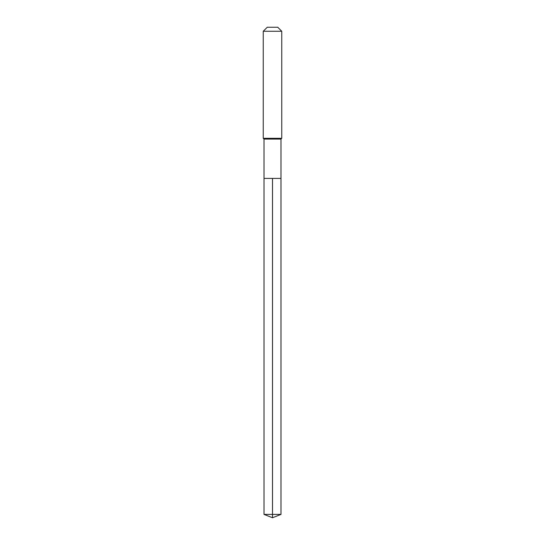 <?xml version="1.0" encoding="UTF-8"?>
<svg xmlns="http://www.w3.org/2000/svg" width="545" height="545" viewBox="0 0 545 545"><rect width="100%" height="100%" fill="white"/><g stroke="black" fill="none" stroke-linecap="round" stroke-linejoin="round"><path stroke-width="0.82" d="M264.018 178.413L264.018 139.077L280.982 139.077L280.982 178.413L264.018 178.413L272.5 178.413L272.5 514.405L272.5 178.413L280.982 178.413L280.982 514.405L264.018 514.405L264.018 178.413L264.018 514.405L272.5 517.75L272.5 514.405L272.5 517.75L264.018 514.405M280.982 139.077L281.751 138.307L263.249 138.307L264.018 139.077M281.751 31.263L277.746 27.25L267.254 27.25L263.249 31.263L281.751 31.263L281.751 138.307M263.249 31.263L263.249 138.307M272.5 517.75L280.982 514.405"/></g></svg>

